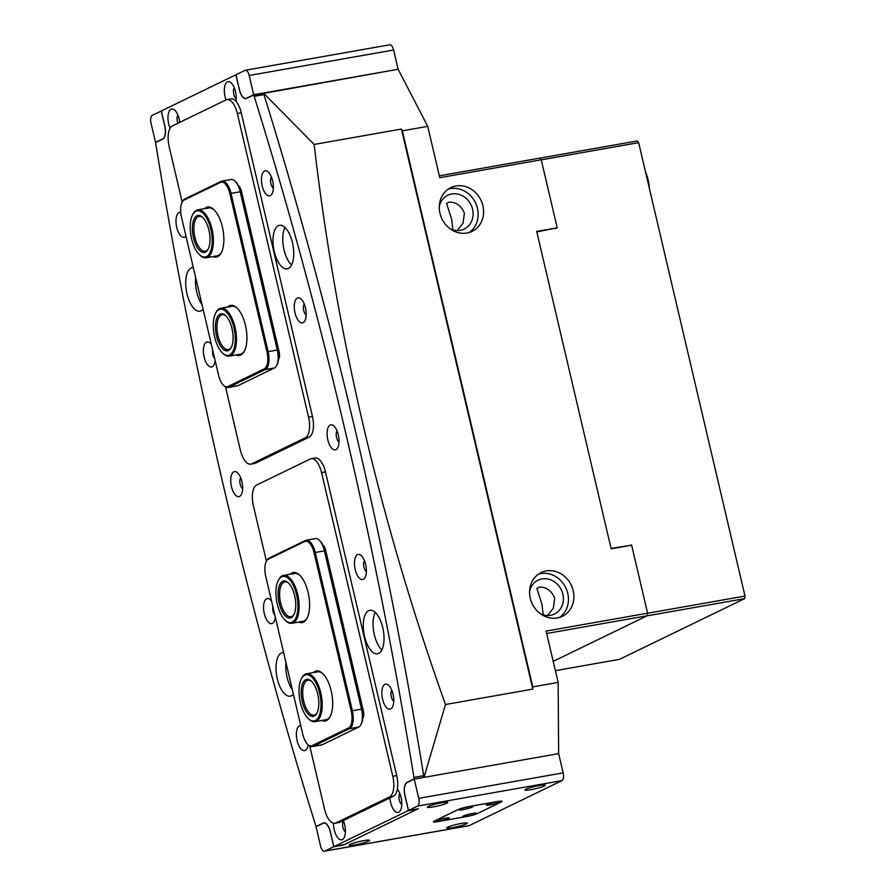 <?xml version="1.0" encoding="UTF-8"?>
<svg xmlns="http://www.w3.org/2000/svg" width="896" height="896" viewBox="0 0 896 896"><rect width="100%" height="100%" fill="white"/><g stroke="black" fill="none" stroke-linecap="round" stroke-linejoin="round"><path stroke-width="1.34" d="M546.224 570.931A24.315 21.627 -115.9 0 1 572.365 587.798A24.315 21.627 -115.9 0 1 562.363 616.336A24.315 21.627 -115.9 0 1 557.256 617.982A24.315 21.627 -115.9 0 1 531.126 601.126A24.315 21.627 -115.9 0 1 541.128 572.578A24.315 21.627 -115.9 0 1 546.224 570.931M538.507 574.123A24.315 21.627 -115.9 0 1 540.77 573.586A24.315 21.627 -115.9 0 1 566.283 588.851A24.315 21.627 -115.9 0 1 559.53 617.445M466.973 233.027A24.315 21.627 64.1 0 0 472.069 231.381A24.315 21.627 64.1 0 0 482.07 202.832A24.315 21.627 64.1 0 0 455.93 185.976A24.315 21.627 64.1 0 0 450.834 187.622A24.315 21.627 64.1 0 0 440.832 216.16A24.315 21.627 64.1 0 0 466.973 233.027M469.235 232.49A24.315 21.627 64.1 0 0 476 203.896A24.315 21.627 64.1 0 0 450.475 188.619A24.315 21.627 64.1 0 0 448.213 189.157M547.501 615.518L553.358 608.149L554.691 598.147C551.298 590.442 546.146 586.779 539.258 587.16L536.85 588.325L541.968 604.33L543.211 614.835M457.206 230.552L463.064 223.194L464.408 213.192C461.003 205.475 455.862 201.813 448.963 202.194L446.555 203.37L451.674 219.363L452.917 229.88M291.558 265.003A22.109 9.8 80 0 1 284.928 227.438A22.109 9.8 -100 0 0 284.032 249.771M381.853 649.958A22.109 9.8 -100 0 1 375.222 612.405A22.109 9.8 -100 0 0 374.326 634.738M202.048 304.741A22.109 9.8 80 0 1 195.653 277.469A22.109 9.8 -100 0 0 196.762 292.118M292.331 689.707A22.109 9.8 -100 0 1 285.936 662.435A22.109 9.8 -100 0 0 287.056 677.085M439.298 206.394A18.794 16.71 -115.9 0 1 447.787 195.238A18.794 16.71 -115.9 0 1 451.73 193.973A18.794 16.71 -115.9 0 1 471.934 206.998A18.794 16.71 -115.9 0 1 464.195 229.051A18.794 16.71 -115.9 0 1 460.264 230.328A18.794 16.71 -115.9 0 1 450.184 228.816M529.592 591.36A18.794 16.71 -115.9 0 1 538.082 580.205A18.794 16.71 -115.9 0 1 542.024 578.928A18.794 16.71 -115.9 0 1 562.218 591.954A18.794 16.71 -115.9 0 1 554.49 614.018A18.794 16.71 -115.9 0 1 550.547 615.283A18.794 16.71 -115.9 0 1 540.467 613.782M439.32 175.818L539.84 158.099L541.251 159.79L557.2 227.797L536.704 231.414L611.15 548.8L631.635 545.182L647.595 613.189L546.112 631.086L558.141 682.416L558.645 753.637L423.987 777.381A2276.971 1008.997 -100 0 0 355.085 429.688A2276.971 1008.997 -100 0 0 263.469 93.016L314.126 144.446C325.304 239.826 341.824 334.118 363.675 427.325C385.65 520.901 412.922 613.301 445.48 704.514L532.795 689.114L401.43 129.058L314.126 144.446M423.987 777.381L445.48 704.514M262.181 93.632L398.126 69.261L427.728 126.358L439.768 177.688L541.251 159.79M558.141 682.416L532.773 686.896L402.349 130.838L427.728 126.358M539.874 158.144L637.235 140.974L638.646 142.666L744.99 596.064L744.587 598.651L647.002 615.854L553.213 661.371L647.181 615.765L546.672 633.494M647.595 613.189L647.181 615.765M532.773 686.896L532.795 689.114M401.43 129.058L402.349 130.838M555.576 228.592L557.2 227.797M193.099 221.85A18.794 8.322 80 0 1 202.406 217.146A18.794 8.322 80 0 1 209.294 246.03A18.794 8.322 80 0 1 208.085 249.312A18.794 8.322 80 0 1 196.638 246.299A18.794 8.322 80 0 1 193.099 221.85M202.866 217.582A17.685 7.84 -100 0 0 199.102 216.35A17.685 7.84 -100 0 0 194.544 222.387A17.685 7.84 -100 0 0 196.213 241.674A17.685 7.84 -100 0 0 205.24 251.182A17.685 7.84 -100 0 0 208.365 248.741M191.094 218.859A23.43 10.382 -100 0 0 199.674 254.89A23.43 10.382 -100 0 0 211.299 249.021A23.43 10.382 -100 0 0 206.875 218.534A23.43 10.382 -100 0 0 192.606 214.771A23.43 10.382 -100 0 0 191.094 218.859M192.606 214.771L193.054 213.909A24.315 10.774 80 0 1 197.747 209.854A24.315 10.774 80 0 1 210.168 222.936A24.315 10.774 80 0 1 212.453 249.458A24.315 10.774 80 0 1 206.203 257.757A24.315 10.774 80 0 1 200.402 255.55L199.674 254.89M278.387 589.68A18.794 8.322 80 0 1 288.142 582.68A18.794 8.322 80 0 1 295.467 609.269A18.794 8.322 80 0 1 293.821 614.846A18.794 8.322 80 0 1 282.968 612.853A18.794 8.322 80 0 1 278.387 589.68M288.602 583.117A17.685 7.84 -100 0 0 284.838 581.885A17.685 7.84 -100 0 0 279.866 590.083A17.685 7.84 -100 0 0 282.408 608.384A17.685 7.84 -100 0 0 290.976 616.717A17.685 7.84 -100 0 0 294.101 614.275M276.282 587.261A23.43 10.382 -100 0 0 285.41 620.424A23.43 10.382 -100 0 0 297.584 611.688A23.43 10.382 -100 0 0 291.872 582.792A23.43 10.382 -100 0 0 278.342 580.306A23.43 10.382 -100 0 0 276.282 587.261M278.342 580.306L278.79 579.443A24.315 10.774 80 0 1 283.483 575.389A24.315 10.774 80 0 1 295.277 586.858A24.315 10.774 80 0 1 298.76 612.013A24.315 10.774 80 0 1 291.939 623.291A24.315 10.774 80 0 1 286.138 621.085L285.41 620.424M302.232 684.622A18.794 8.322 80 0 1 311.226 681.05A18.794 8.322 80 0 1 317.778 711.088A18.794 8.322 80 0 1 316.893 713.227A18.794 8.322 80 0 1 305.144 709.61A18.794 8.322 80 0 1 302.232 684.622M311.674 681.498A17.685 7.84 -100 0 0 307.91 680.266A17.685 7.84 -100 0 0 303.666 685.227A17.685 7.84 -100 0 0 304.786 704.928A17.685 7.84 -100 0 0 314.048 715.098A17.685 7.84 -100 0 0 317.173 712.656M300.306 681.352A23.43 10.382 -100 0 0 308.493 718.805A23.43 10.382 -100 0 0 319.704 714.358A23.43 10.382 -100 0 0 316.075 683.189A23.43 10.382 -100 0 0 301.414 678.686A23.43 10.382 -100 0 0 300.306 681.352M301.414 678.686L301.874 677.824A24.315 10.774 80 0 1 306.566 673.77A24.315 10.774 80 0 1 319.312 687.758A24.315 10.774 80 0 1 320.846 714.84A24.315 10.774 80 0 1 315.011 721.661A24.315 10.774 80 0 1 309.21 719.466L308.493 718.805M217.112 317.498A18.794 8.322 80 0 1 225.49 315.515A18.794 8.322 80 0 1 231.437 347.144A18.794 8.322 80 0 1 231.157 347.693A18.794 8.322 80 0 1 218.938 343.112A18.794 8.322 80 0 1 217.112 317.498M225.949 315.963A17.685 7.84 -100 0 0 222.174 314.731A17.685 7.84 -100 0 0 218.501 318.203A17.685 7.84 -100 0 0 218.702 338.341A17.685 7.84 -100 0 0 228.312 349.563A17.685 7.84 -100 0 0 231.437 347.122M215.342 313.835A23.43 10.382 -100 0 0 222.757 353.27A23.43 10.382 -100 0 0 233.206 350.806A23.43 10.382 -100 0 0 230.922 318.864A23.43 10.382 -100 0 0 215.678 313.152A23.43 10.382 -100 0 0 215.342 313.835M215.678 313.152L216.138 312.29A24.315 10.774 80 0 1 220.83 308.235A24.315 10.774 80 0 1 234.058 323.68A24.315 10.774 80 0 1 234.315 351.366A24.315 10.774 80 0 1 229.275 356.126A24.315 10.774 80 0 1 223.474 353.931L222.757 353.27M293.384 694.154A22.109 9.8 80 0 1 291.402 695.778A22.109 9.8 80 0 1 290.226 696.158A22.109 9.8 80 0 1 276.998 677.454A22.109 9.8 80 0 1 281.366 653.005A22.109 9.8 80 0 1 282.542 652.624A22.109 9.8 80 0 1 283.629 652.568M378.672 653.43A22.109 9.8 80 0 1 377.496 653.811A22.109 9.8 80 0 1 364.269 635.107A22.109 9.8 80 0 1 368.637 610.658A22.109 9.8 80 0 1 369.824 610.277A22.109 9.8 80 0 1 383.051 628.981A22.109 9.8 80 0 1 378.672 653.43M193.334 267.602A22.109 9.8 -100 0 0 192.248 267.658A22.109 9.8 -100 0 0 191.072 268.038A22.109 9.8 -100 0 0 186.704 292.488A22.109 9.8 -100 0 0 199.931 311.203A22.109 9.8 -100 0 0 201.107 310.811A22.109 9.8 -100 0 0 203.09 309.198M278.354 225.691A22.109 9.8 -100 0 0 273.974 250.141A22.109 9.8 -100 0 0 287.202 268.856A22.109 9.8 -100 0 0 288.378 268.464A22.109 9.8 -100 0 0 292.757 244.014A22.109 9.8 -100 0 0 279.53 225.31A22.109 9.8 -100 0 0 278.354 225.691M300.742 725.558A12.712 5.634 -100 0 0 299.454 725.816A12.712 5.634 -100 0 0 297.114 740.645A12.712 5.634 -100 0 0 305.222 750.411A12.712 5.634 -100 0 0 307.003 748.507A12.712 5.634 -100 0 0 308.112 744.766M271.555 601.115A12.712 5.634 -100 0 0 270.334 599.749A12.712 5.634 -100 0 0 266.627 598.819A12.712 5.634 -100 0 0 264.286 613.648A12.712 5.634 -100 0 0 272.395 623.414A12.712 5.634 -100 0 0 274.176 621.51A12.712 5.634 -100 0 0 275.352 617.288M272.832 606.525A5.97 2.643 -100 0 0 274.859 615.171M384.91 684.342A12.712 5.634 -100 0 0 382.57 699.182A12.712 5.634 -100 0 0 390.678 708.938A12.712 5.634 -100 0 0 392.459 707.045A12.712 5.634 -100 0 0 393.344 695.666A12.712 5.634 -100 0 0 388.618 685.283A12.712 5.634 -100 0 0 384.91 684.342M391.821 690.301A5.97 2.643 -100 0 0 391.149 696.058A5.97 2.643 -100 0 0 393.747 701.232M357.549 554.702A12.712 5.634 -100 0 0 355.197 569.531A12.712 5.634 -100 0 0 363.317 579.298A12.712 5.634 -100 0 0 365.086 577.394A12.712 5.634 -100 0 0 365.971 566.026A12.712 5.634 -100 0 0 361.256 555.632A12.712 5.634 -100 0 0 357.549 554.702M364.459 560.661A5.97 2.643 -100 0 0 363.776 566.406A5.97 2.643 -100 0 0 366.386 571.581M233.811 471.822A12.712 5.634 -100 0 0 231.459 486.651A12.712 5.634 -100 0 0 239.579 496.418A12.712 5.634 -100 0 0 241.349 494.514A12.712 5.634 -100 0 0 242.234 483.134A12.712 5.634 -100 0 0 237.518 472.752A12.712 5.634 -100 0 0 233.811 471.822M240.722 477.77A5.97 2.643 -100 0 0 240.038 483.526A5.97 2.643 -100 0 0 242.648 488.701M179.738 122.371A12.712 5.634 -100 0 0 174.742 110.163A12.712 5.634 -100 0 0 171.035 109.234A12.712 5.634 -100 0 0 170.083 128.307M177.957 115.181A5.97 2.643 -100 0 0 177.901 123.256M333.491 823.211A12.712 5.634 -100 0 0 336.347 835.587A12.712 5.634 -100 0 0 342.339 839.586A12.712 5.634 -100 0 0 344.12 837.693A12.712 5.634 -100 0 0 343.325 820.557M343.493 820.949A5.97 2.643 -100 0 0 342.81 826.706A5.97 2.643 -100 0 0 345.419 831.88M180.723 212.33A12.712 5.634 -100 0 0 179.066 212.531A12.712 5.634 -100 0 0 176.725 227.36A12.712 5.634 -100 0 0 184.834 237.126A12.712 5.634 -100 0 0 185.965 236.208M211.366 344.478A12.712 5.634 -100 0 0 210.146 343.101A12.712 5.634 -100 0 0 206.438 342.171A12.712 5.634 -100 0 0 204.098 357.011A12.712 5.634 -100 0 0 212.206 366.766A12.712 5.634 -100 0 0 213.987 364.874A12.712 5.634 -100 0 0 215.152 360.651M212.632 349.888A5.97 2.643 -100 0 0 214.659 358.534M330.176 425.062A12.712 5.634 -100 0 0 327.835 439.891A12.712 5.634 -100 0 0 335.944 449.658A12.712 5.634 -100 0 0 337.725 447.754A12.712 5.634 -100 0 0 338.61 436.374A12.712 5.634 -100 0 0 333.883 425.992A12.712 5.634 -100 0 0 330.176 425.062M337.086 431.01A5.97 2.643 -100 0 0 336.403 436.766A5.97 2.643 -100 0 0 339.013 441.941M235.973 101.382A12.712 5.634 -100 0 0 231.112 82.813A12.712 5.634 -100 0 0 227.405 81.883A12.712 5.634 -100 0 0 226.027 99.904M234.315 87.842A5.97 2.643 -100 0 0 233.643 93.587A5.97 2.643 -100 0 0 236.242 98.762M389.917 797.944A12.712 5.634 -100 0 0 398.709 812.235A12.712 5.634 -100 0 0 400.49 810.342A12.712 5.634 -100 0 0 397.32 789.253M399.851 793.598A5.97 2.643 -100 0 0 399.168 799.355A5.97 2.643 -100 0 0 401.778 804.53M264.522 171.069A12.712 5.634 -100 0 0 262.181 185.898A12.712 5.634 -100 0 0 270.29 195.664A12.712 5.634 -100 0 0 272.07 193.76A12.712 5.634 -100 0 0 272.955 182.381A12.712 5.634 -100 0 0 268.229 171.998A12.712 5.634 -100 0 0 264.522 171.069M271.432 177.016A5.97 2.643 -100 0 0 270.76 182.773A5.97 2.643 -100 0 0 273.358 187.947M297.349 298.066A12.712 5.634 -100 0 0 295.008 312.894A12.712 5.634 -100 0 0 303.117 322.661A12.712 5.634 -100 0 0 304.898 320.757A12.712 5.634 -100 0 0 305.782 309.378A12.712 5.634 -100 0 0 301.056 298.995A12.712 5.634 -100 0 0 297.349 298.066M304.259 304.013A5.97 2.643 -100 0 0 303.576 309.77A5.97 2.643 -100 0 0 306.186 314.944M334.611 846.317L407.702 810.858A1.77 0.784 -100 0 0 408.027 808.786L404.914 795.536A11.278 4.995 80 0 1 406.997 782.376L413.549 779.195A1.77 0.784 -100 0 0 413.93 777.392A2276.971 1008.997 -100 0 0 254.195 96.342A1.77 0.784 -100 0 0 253.232 95.211A1.77 0.784 -100 0 0 253.131 95.245L246.579 98.426A11.278 4.995 80 0 1 245.974 98.627A11.278 4.995 80 0 1 239.378 89.768L236.275 76.507A1.77 0.784 -100 0 0 235.234 75.118A1.77 0.784 -100 0 0 235.144 75.152L162.053 110.622A1.77 0.784 -100 0 0 161.728 112.683L164.83 125.944A11.278 4.995 80 0 1 162.758 139.093L156.195 142.285A1.77 0.784 -100 0 0 155.814 144.077A2276.971 1008.997 -100 0 0 315.56 825.126A1.77 0.784 -100 0 0 316.523 826.258A1.77 0.784 -100 0 0 316.613 826.224L323.176 823.043A11.278 4.995 80 0 1 323.77 822.853A11.278 4.995 80 0 1 330.366 831.701L333.48 844.962A1.77 0.784 -100 0 0 334.51 846.35A1.77 0.784 -100 0 0 334.611 846.317L344.366 844.603L417.458 809.133L407.702 810.858M253.333 95.211L262.898 93.52A1.77 0.784 80 0 1 262.987 93.486A1.77 0.784 80 0 1 263.95 94.618L254.195 96.342M413.93 777.392L423.696 775.678A2276.971 1008.997 -100 0 0 263.95 94.618M423.696 775.678A1.77 0.784 80 0 1 423.315 777.47L413.549 779.195M155.523 142.363L162.702 138.88A11.054 4.894 80 0 0 164.741 125.989L161.235 111.014L152.23 115.382A6.63 2.934 -100 0 0 151.01 123.122L155.523 142.363L156.296 142.229M247.296 98.078L246.523 98.213A11.054 4.894 80 0 1 245.941 98.403A11.054 4.894 80 0 1 239.467 89.723L235.962 74.749L244.966 70.392A6.63 2.934 -100 0 1 245.314 70.269A6.63 2.934 -100 0 1 249.189 75.477L253.702 94.73L398.126 69.261L393.613 50.008L249.189 75.477M246.523 98.213L253.702 94.73M389.379 44.912A6.63 2.934 80 0 1 389.738 44.8A6.63 2.934 80 0 1 393.613 50.008M433.25 806.893A10.506 1.176 166.8 0 0 447.787 802.402A10.506 1.176 166.8 0 0 441.885 802.704A10.506 1.176 166.8 0 0 427.347 807.195A10.506 1.176 166.8 0 0 433.25 806.893M530.835 789.69A10.506 1.176 166.8 0 0 545.373 785.187A10.506 1.176 166.8 0 0 539.47 785.49A10.506 1.176 166.8 0 0 524.922 789.992A10.506 1.176 166.8 0 0 530.835 789.69M355.062 844.827A10.506 1.176 166.8 0 0 369.611 840.336A10.506 1.176 166.8 0 0 363.698 840.638A10.506 1.176 166.8 0 0 349.16 845.13A10.506 1.176 166.8 0 0 355.062 844.827M452.648 827.624A10.506 1.176 166.8 0 0 467.186 823.133A10.506 1.176 166.8 0 0 461.283 823.435A10.506 1.176 166.8 0 0 446.746 827.926A10.506 1.176 166.8 0 0 452.648 827.624M414.232 779.106L407.042 782.589A11.054 4.894 80 0 0 405.003 795.491L408.52 810.454L417.514 806.086A6.63 2.934 -100 0 0 418.746 798.347L414.232 779.106L558.645 753.637L563.158 772.878A6.63 2.934 80 0 1 561.938 780.618L417.514 806.086M469.213 825.608A6.63 2.934 80 0 1 468.854 825.731L324.43 851.2A6.63 2.934 -100 0 1 320.555 845.992L316.042 826.739L323.221 823.256A11.054 4.894 80 0 1 323.814 823.066A11.054 4.894 80 0 1 330.277 831.746L333.794 846.72L324.789 851.088L469.213 825.608L561.938 780.618M469.448 806.445A8.848 0.997 166.8 0 0 458.002 809.592L434.19 821.15A8.848 0.997 166.8 0 0 433.384 821.789A8.848 0.997 166.8 0 0 438.357 821.531L466.066 816.648A8.848 0.997 166.8 0 0 477.512 813.512L501.334 801.954A8.848 0.997 166.8 0 0 502.13 801.304A8.848 0.997 166.8 0 0 497.157 801.562L469.448 806.445M333.794 846.72L343.549 844.995L418.275 808.741L408.52 810.454M313.275 672.582A25.424 11.267 80 0 1 314.966 671.373A25.424 11.267 80 0 1 322.381 673.232A25.424 11.267 80 0 1 331.834 694.008A25.424 11.267 80 0 1 330.064 716.755A25.424 11.267 80 0 1 326.502 720.552A25.424 11.267 80 0 1 321.731 720.485M315.011 721.661L325.942 719.734A24.315 10.774 -100 0 0 327.23 719.32A24.315 10.774 -100 0 0 330.344 716.195M322.84 673.658A24.315 10.774 -100 0 0 317.486 671.843A24.315 10.774 -100 0 0 316.198 672.269M290.203 574.202A25.424 11.267 80 0 1 291.894 572.992A25.424 11.267 80 0 1 299.309 574.851A25.424 11.267 80 0 1 308.762 595.627A25.424 11.267 80 0 1 306.992 618.374A25.424 11.267 80 0 1 303.43 622.182A25.424 11.267 80 0 1 298.648 622.104M291.939 623.291L302.859 621.354A24.315 10.774 -100 0 0 304.158 620.939A24.315 10.774 -100 0 0 307.272 617.826M299.768 575.288A24.315 10.774 -100 0 0 294.414 573.462A24.315 10.774 -100 0 0 293.126 573.888M266.358 561.322L266.818 560.459A15.478 6.854 80 0 1 268.979 558.152L305.346 540.501A15.478 6.854 80 0 1 306.163 540.232A15.478 6.854 80 0 1 315.213 552.384L352.341 710.651A15.478 6.854 80 0 1 349.485 728.706L313.118 746.357A15.478 6.854 80 0 1 312.301 746.626A15.478 6.854 80 0 1 308.605 745.214L307.888 744.565A14.594 6.462 -100 0 0 312.133 745.629L348.499 727.989A14.594 6.462 -100 0 0 351.187 710.965L314.07 552.698A14.594 6.462 -100 0 0 304.763 541.498L268.397 559.138A14.594 6.462 -100 0 0 266.358 561.322A14.594 6.462 -100 0 0 265.709 576.173L302.826 734.429A14.594 6.462 -100 0 0 307.888 744.565M312.301 746.626L321.474 745.002A15.478 6.854 -100 0 0 322.291 744.733L358.658 727.093A15.478 6.854 -100 0 0 360.819 724.774A15.478 6.854 -100 0 0 361.514 709.027L324.386 550.771A15.478 6.854 -100 0 0 319.032 540.019A15.478 6.854 -100 0 0 315.336 538.619L306.163 540.232M319.032 540.019L319.749 540.669A14.594 6.462 80 0 1 324.811 550.805L361.928 709.072A14.594 6.462 80 0 1 361.278 723.912L360.819 724.774M204.467 208.667A25.424 11.267 80 0 1 206.158 207.458A25.424 11.267 80 0 1 213.573 209.317A25.424 11.267 80 0 1 223.026 230.093A25.424 11.267 80 0 1 221.256 252.84A25.424 11.267 80 0 1 217.694 256.648A25.424 11.267 80 0 1 212.912 256.57M206.203 257.757L217.123 255.819A24.315 10.774 -100 0 0 218.422 255.405A24.315 10.774 -100 0 0 221.536 252.291M227.539 307.048A25.424 11.267 80 0 1 229.23 305.838A25.424 11.267 80 0 1 236.645 307.698A25.424 11.267 80 0 1 246.098 328.474A25.424 11.267 80 0 1 244.328 351.221A25.424 11.267 80 0 1 240.778 355.018A25.424 11.267 80 0 1 235.995 354.95M229.275 356.126L240.206 354.2A24.315 10.774 -100 0 0 241.494 353.786A24.315 10.774 -100 0 0 244.608 350.661M228.066 387.498L237.238 385.885A15.478 6.854 -100 0 0 238.056 385.616L274.422 367.976A15.478 6.854 -100 0 0 276.584 365.658A15.478 6.854 -100 0 0 277.278 349.91L240.162 191.654A15.478 6.854 -100 0 0 234.797 180.902A15.478 6.854 -100 0 0 231.112 179.502L221.939 181.115A15.478 6.854 80 0 1 230.989 193.267L268.106 351.534A15.478 6.854 80 0 1 265.25 369.589L228.883 387.229A15.478 6.854 80 0 1 228.066 387.498A15.478 6.854 80 0 1 224.381 386.098L223.653 385.448A14.594 6.462 -100 0 0 227.909 386.512L264.275 368.872A14.594 6.462 -100 0 0 266.963 351.848L229.846 193.581A14.594 6.462 -100 0 0 220.528 182.381L184.162 200.021A14.594 6.462 -100 0 0 182.123 202.205A14.594 6.462 -100 0 0 181.474 217.045L218.602 375.312A14.594 6.462 -100 0 0 223.653 385.448M182.123 202.205L182.582 201.342A15.478 6.854 80 0 1 184.744 199.035L221.11 181.384A15.478 6.854 80 0 1 221.939 181.115M234.797 180.902L235.525 181.552A14.594 6.462 80 0 1 240.576 191.688L277.693 349.955A14.594 6.462 80 0 1 277.043 364.795L276.584 365.658M214.032 209.754A24.315 10.774 -100 0 0 208.678 207.928A24.315 10.774 -100 0 0 207.39 208.354M237.104 308.123A24.315 10.774 -100 0 0 231.762 306.309A24.315 10.774 -100 0 0 230.462 306.734M225.534 386.96L240.374 450.251A17.685 7.84 -100 0 0 250.723 464.139A17.685 7.84 -100 0 0 251.664 463.837L305.301 437.808A17.685 7.84 -100 0 0 308.56 417.166L237.328 113.478A17.685 7.84 -100 0 0 226.99 99.59A17.685 7.84 -100 0 0 226.05 99.893L172.413 125.922A17.685 7.84 -100 0 0 169.154 146.563L182.179 202.104M250.723 464.139L254.632 463.456A17.685 7.84 -100 0 0 255.573 463.142L309.21 437.114A17.685 7.84 -100 0 0 312.469 416.483L241.237 112.784A17.685 7.84 -100 0 0 230.888 98.896L226.99 99.59M238.616 185.998A6.63 2.934 80 0 1 241.382 190.96L279.149 351.994A6.63 2.934 80 0 1 278.454 359.33M309.758 746.077L324.61 809.368A17.685 7.84 -100 0 0 334.958 823.256A17.685 7.84 -100 0 0 335.899 822.954L389.536 796.925A17.685 7.84 -100 0 0 392.795 776.283L321.563 472.595A17.685 7.84 -100 0 0 311.214 458.707A17.685 7.84 -100 0 0 310.274 459.01L256.637 485.038A17.685 7.84 -100 0 0 253.378 505.68L266.403 561.221M334.958 823.256L338.856 822.573A17.685 7.84 -100 0 0 339.797 822.259L393.434 796.242A17.685 7.84 -100 0 0 396.693 775.6L325.472 471.912A17.685 7.84 -100 0 0 315.123 458.024L311.214 458.707M322.851 545.115A6.63 2.934 80 0 1 325.606 550.077L363.384 711.122A6.63 2.934 80 0 1 362.69 718.446M439.32 821.128A7.179 0.806 166.8 0 0 446.443 819.392A7.179 0.806 166.8 0 0 449.21 817.97A7.179 0.806 166.8 0 0 445.234 818.261A7.179 0.806 166.8 0 0 435.31 821.24A7.179 0.806 166.8 0 0 439.32 821.128M466.648 816.312A7.179 0.806 166.8 0 0 473.76 814.576A7.179 0.806 166.8 0 0 476.526 813.154A7.179 0.806 166.8 0 0 472.562 813.445A7.179 0.806 166.8 0 0 462.627 816.413A7.179 0.806 166.8 0 0 466.648 816.312M490.28 804.843A7.179 0.806 166.8 0 0 497.403 803.107A7.179 0.806 166.8 0 0 500.17 801.685A7.179 0.806 166.8 0 0 496.194 801.976A7.179 0.806 166.8 0 0 486.27 804.944A7.179 0.806 166.8 0 0 490.28 804.843M462.963 809.659A7.179 0.806 166.8 0 0 470.075 807.923A7.179 0.806 166.8 0 0 472.842 806.501A7.179 0.806 166.8 0 0 468.877 806.792A7.179 0.806 166.8 0 0 458.942 809.771A7.179 0.806 166.8 0 0 462.963 809.659M469.549 806.456A8.848 0.997 166.8 0 0 458.114 809.603L434.47 821.072A8.848 0.997 166.8 0 0 433.675 821.71A8.848 0.997 166.8 0 0 438.648 821.453L465.965 816.637A8.848 0.997 166.8 0 0 477.411 813.501L501.043 802.032A8.848 0.997 166.8 0 0 501.85 801.382A8.848 0.997 166.8 0 0 496.877 801.64L469.549 806.434M744.587 598.651L619.494 659.344L555.386 670.656M610.915 547.781L611.643 548.318L631.445 545.216M630.101 545.451L631.355 544.835M647.584 613.245L744.99 596.064M638.646 142.666L541.262 159.846M557.021 227.886L537.41 231.795L536.973 232.534M645.49 171.842A23.206 10.282 80 0 1 649.376 188.429M648.514 184.744A24.315 10.774 -100 0 0 646.229 174.989M316.613 826.224L317.386 826.09M324.408 822.83L323.176 823.043M406.997 782.376L407.77 782.242M418.746 798.347L563.158 772.878M361.872 708.859L362.813 708.702M326.2 552.574L325.259 552.742M312.133 745.629L313.118 746.357L322.291 744.733M358.658 727.093L349.485 728.706L348.499 727.989M351.187 710.965L361.928 709.072M324.811 550.805L314.07 552.698M268.979 558.152L268.397 559.138M305.346 540.501L304.763 541.498M277.648 349.742L278.589 349.574M241.965 193.458L241.024 193.626M227.909 386.512L228.883 387.229L238.056 385.616M274.422 367.976L265.25 369.589L264.275 368.872M266.963 351.848L277.693 349.955M240.576 191.688L229.846 193.581M220.528 182.381L221.11 181.384M184.162 200.021L184.744 199.035M241.237 112.784L237.328 113.478M312.469 416.483L308.56 417.166M309.21 437.114L305.301 437.808M255.573 463.142L251.664 463.837M325.472 471.912L321.563 472.595M396.693 775.6L392.795 776.283M393.434 796.242L389.536 796.925M339.797 822.259L335.899 822.954M208.678 207.928L197.747 209.854M294.414 573.462L283.483 575.389M317.486 671.843L306.566 673.77M231.762 306.309L220.83 308.235M316.523 826.258L317.341 826.112M253.232 95.211L262.987 93.486M334.51 846.35L344.266 844.626M389.738 44.8L245.314 70.269M247.016 98.213L245.941 98.403M324.778 822.898L323.814 823.066"/></g></svg>
